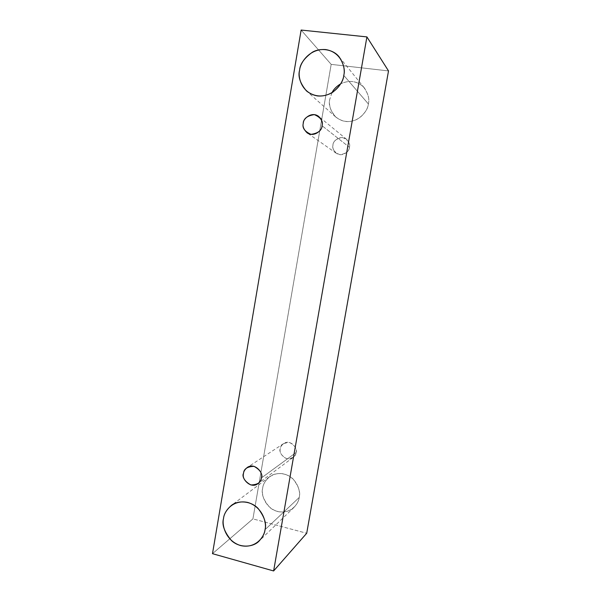 <?xml version="1.0" encoding="UTF-8"?>
<svg xmlns="http://www.w3.org/2000/svg" width="601" height="601" viewBox="0 0 601 601"><rect width="100%" height="100%" fill="white"/><g stroke="black" fill="none" stroke-linecap="round" stroke-linejoin="round"><path stroke-width="0.45" stroke-dasharray="3 2.25" d="M301.131 30.05L331.181 64.375L252.923 518.888L212.491 553.679L252.923 518.888L306.705 533.267L252.923 518.888L331.181 64.375L301.131 30.05M388.509 70.926L331.181 64.375L388.509 70.926M368.36 103.935C369.743 99.075 368.15 93.448 363.582 87.062C356.949 80.91 349.331 79.828 340.722 83.794C350 79.617 357.895 81.022 364.416 88.024C368.323 94.132 369.638 99.435 368.36 103.935C368 108.781 364.702 113.672 358.451 118.6C350.436 122.972 342.886 122.461 335.801 117.06C330.219 110.381 328.229 104.394 329.829 99.097C328.138 105.04 331.534 119.043 345.492 121.485C359.691 122.792 367.97 110.133 368.36 103.935L343.772 75.403L368.36 103.935M331.977 92.757L329.829 99.097L331.977 92.757M299.193 497.485C300.846 491.934 297.442 477.878 284.108 473.986C270.615 471.199 263.05 482.333 262.697 488.132C261.104 493.624 264.35 507.462 277.572 511.511C291.012 514.494 298.832 503.375 299.193 497.485C298.847 500.648 297.127 503.946 294.009 507.379C289.006 512.923 277.038 514.013 269.729 507.357C263.388 499.942 261.044 493.534 262.697 488.132C263.005 484.398 265.259 480.635 269.466 476.826C275.168 472.003 286.647 472.409 293.07 479.027C298.689 486.239 300.733 492.392 299.193 497.485L265.026 529.676L299.193 497.485M296.06 452.545C297.119 448.819 294.963 445.484 289.584 442.531C283.672 442.779 280.584 444.845 280.329 448.737C279.27 452.44 281.411 455.768 286.767 458.728C292.687 458.525 295.782 456.459 296.06 452.545C295.917 454.183 294.926 455.828 293.07 457.489C286.354 462.883 277.805 452.358 280.329 448.737C280.457 446.986 281.568 445.251 283.672 443.538C290.584 438.692 298.427 449.075 296.06 452.545L261.412 477.93L296.06 452.545M349.429 147.29C350.541 143.331 348.295 140.101 342.683 137.614C336.515 138.478 333.292 140.934 333.014 144.991C331.902 148.92 334.141 152.143 339.715 154.645C345.898 153.818 349.136 151.369 349.429 147.29C349.872 150.588 342.728 157.717 336.327 153.308C333.322 150.318 332.218 147.546 333.014 144.991C332.436 141.543 340.331 134.233 346.589 139.319C349.211 142.257 350.158 144.916 349.429 147.29L322.091 125.767L349.429 147.29M336.327 153.308L307.096 132.829M346.589 139.319L318.83 116.564M293.07 457.489L258.017 483.587M283.672 443.538L247.311 467.443M294.009 507.379L259.144 540.99M269.466 476.826L231.205 505.576M335.801 117.06L306.457 90.924M364.416 88.024L339.242 57.02"/><path stroke-width="0.9" d="M212.491 553.679L301.131 30.05L366.91 36.909L388.509 70.926L366.91 36.909L273.62 570.95L306.705 533.267L388.509 70.926L306.705 533.267L273.62 570.95L212.491 553.679L273.62 570.95L366.91 36.909L301.131 30.05L212.491 553.679M340.722 83.794C336.492 86.386 333.578 89.369 331.977 92.757C333.578 89.369 336.492 86.386 340.722 83.794M343.772 75.403C343.329 82.592 333.825 97.324 317.561 95.95C301.574 93.253 297.683 77.101 299.606 70.219C300.042 63.165 309.184 48.463 325.517 49.545C341.676 51.994 345.793 68.416 343.772 75.403C345.237 70.174 343.727 64.044 339.242 57.02C333.728 49.582 320.979 47.118 312.317 52.264C304.189 58.184 299.959 64.172 299.606 70.219C297.788 76.357 300.072 83.261 306.457 90.924C314.571 97.099 323.225 97.617 332.413 92.486C339.58 86.717 343.366 81.022 343.772 75.403M265.026 529.676C264.62 536.453 255.725 549.141 240.453 545.535C225.428 540.705 221.739 524.771 223.534 518.483C223.933 511.827 232.497 499.115 247.837 502.474C263.005 507.086 266.904 523.306 265.026 529.676C266.776 523.832 264.448 516.725 258.039 508.371C250.722 500.678 237.673 500.092 231.205 505.576C226.442 509.896 223.888 514.201 223.534 518.483C221.671 524.665 224.338 532.058 231.543 540.652C239.844 548.39 253.449 547.308 259.144 540.99C262.675 537.084 264.635 533.312 265.026 529.676M261.412 477.93C261.104 482.43 257.581 484.774 250.842 484.954C244.757 481.491 242.316 477.637 243.51 473.4C243.803 468.923 247.304 466.571 254.035 466.346C260.158 469.787 262.622 473.648 261.412 477.93C264.109 473.956 255.162 461.936 247.311 467.443C244.923 469.396 243.66 471.379 243.51 473.4C240.648 477.532 250.377 489.725 258.017 483.587C260.128 481.694 261.255 479.808 261.412 477.93M322.091 125.767C321.76 130.477 318.049 133.339 310.98 134.346C304.587 131.491 302.033 127.788 303.295 123.235C303.603 118.547 307.291 115.677 314.361 114.626C320.784 117.458 323.361 121.169 322.091 125.767C322.925 123.01 321.835 119.945 318.83 116.564C311.664 110.734 302.634 119.261 303.295 123.235C302.393 126.195 303.655 129.388 307.096 132.829C314.421 137.877 322.602 129.576 322.091 125.767"/></g></svg>
